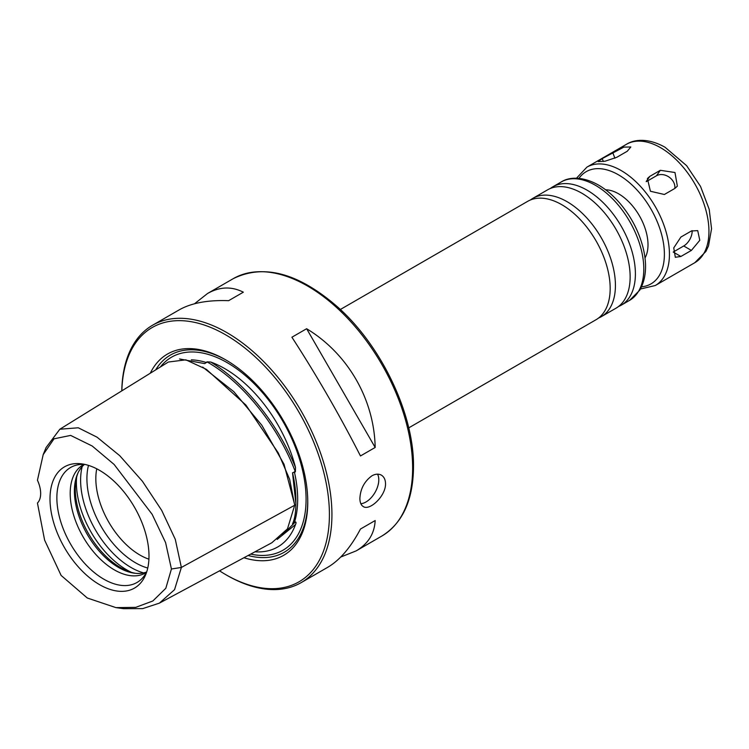 <?xml version="1.0" encoding="UTF-8"?>
<svg xmlns="http://www.w3.org/2000/svg" width="749" height="749" viewBox="0 0 749 749"><rect width="100%" height="100%" fill="white"/><g stroke="black" fill="none" stroke-linecap="round" stroke-linejoin="round"><path stroke-width="1.12" d="M602.215 158.601L623.87 147.104L630.836 146.963L627.278 151.232L616.773 157.299L605.033 161.222L598.17 161.625L602.215 158.601L603.338 161.512M649.814 176.371L660.318 170.304L674.98 172.513L677.368 186.136L674.877 188.42L664.372 194.487L650.422 191.257L647.408 178.534L649.814 176.371L646.256 181.427M674.774 188.476A11.89 9.372 35.1 0 0 669.091 177.101A11.89 9.372 35.1 0 0 656.48 175.762L646.228 181.679M680.888 237.059L691.393 230.992L697.712 230.617L699.791 240.298L691.393 250.409L680.888 256.476L675.317 257.272L673.754 247.891L680.888 237.059M680.888 256.476L673.22 252.048L683.725 245.981A11.89 6.863 120 0 0 692.104 230.626M219.541 570.841A146.813 84.768 -120 0 0 225.589 574.549L226.853 575.269A148.602 85.798 -120 0 0 301.154 582.628A148.602 85.798 -120 0 0 331.929 514.61A148.602 85.798 -120 0 0 267.065 365.063A148.602 85.798 -120 0 0 152.553 325.244A148.602 85.798 -120 0 0 121.797 390.866M359.885 498.469C360.381 488.891 364.398 481.335 371.916 475.812C375.455 473.864 378.61 473.649 381.372 475.138C384.05 476.785 385.435 479.632 385.52 483.667C385.941 495.913 369.594 511.164 363.246 506.539C361.037 505.172 359.923 502.476 359.885 498.469M360.466 455.954C339.653 415.199 316.799 375.623 291.913 337.219L306.631 328.727C347.864 353.631 374.228 399.301 375.174 447.462L360.466 455.954M194.506 303.766L207.52 293.514C219.626 286.652 231.563 286.212 243.331 292.185L228.623 300.677C207.819 299.918 191.323 302.989 179.123 309.908L152.553 325.244M301.154 582.628L327.725 567.293C339.812 560.186 350.729 547.435 360.466 529.037L375.174 520.546C374.472 533.728 368.115 543.849 356.121 550.899L340.739 557.041M340.364 309.477L527.661 201.341A68.356 39.463 60 0 1 561.834 204.73A68.356 39.463 60 0 1 575.99 215.347A68.356 39.463 60 0 1 608.057 270.876A68.356 39.463 60 0 1 596.017 319.739L408.72 427.876M530.386 200.002A68.356 39.463 60 0 1 532.914 198.307A68.356 39.463 60 0 1 567.087 201.696A68.356 39.463 60 0 1 611.746 261.935A68.356 39.463 60 0 1 601.269 316.705A68.356 39.463 60 0 1 598.545 318.044M532.914 198.307L547.631 189.815A68.356 39.463 60 0 1 581.804 193.195A68.356 39.463 60 0 1 595.961 203.812A68.356 39.463 60 0 1 628.027 259.351A68.356 39.463 60 0 1 615.987 308.204L601.269 316.705M550.356 188.467A68.356 39.463 60 0 1 552.874 186.782A68.356 39.463 60 0 1 587.057 190.162A68.356 39.463 60 0 1 631.716 250.4A68.356 39.463 60 0 1 621.239 305.18A68.356 39.463 60 0 1 618.505 306.519M605.632 189.797A41.607 24.024 60 0 1 618.58 193.804A41.607 24.024 60 0 1 645.001 257.984M360.831 503.712A18.126 10.467 120 0 0 375.174 492.177A18.126 10.467 120 0 0 377.562 474.154M360.466 529.037L375.174 520.546M375.174 447.462L306.631 328.727M59.845 429.224L46.101 447.518L43.199 454.615L37.45 480.24A23.781 13.725 60 0 1 37.45 503.047L44.603 540.095L61.118 575.438L87.296 598.011L115.945 607.626L123.548 608.665L142.685 608.619L159.378 603.151L271.84 542.753L287.485 528.85L294.694 505.238L289.657 479.36L278.272 452.93L245.878 405.022L206.359 369.341L185.864 359.838L168.385 362.02L59.845 429.224L78.28 427.791L97.052 437.182L119.728 455.682L142.376 481.214L161.69 510.369L175.294 539.346L181.37 567.452L174.545 589.678L159.378 603.151M43.199 454.615L54.012 438.82L70.649 435.412L92.183 446.001L114.11 464.446L152.15 514.329L165.595 542.613L171.427 568.997L165.819 588.283L152.833 600.988L135.728 607.364L115.945 607.626M148.995 556.039A69.994 40.409 -120 0 0 82.268 463.94A69.994 40.409 -120 0 0 64.498 547.669A69.994 40.409 -120 0 0 145.896 574.146A69.994 40.409 -120 0 0 148.995 556.039M179.554 358.968L204.777 363.63L206.967 361.861L210.759 362.048A106.002 61.203 60 0 1 295.518 467.488L295.378 471.851L292.531 472.788L295.874 503.59C295.846 512.372 294.732 519.123 292.531 523.813L295.378 521.95C296.201 522.062 296.248 522.924 295.518 524.534A106.002 61.203 60 0 1 258.808 551.919A106.002 61.203 60 0 1 254.988 551.807M295.874 503.59L295.874 500.238A105.506 60.912 -120 0 0 292.531 472.788M225.589 574.549A146.813 84.768 -120 0 0 329.41 514.61A146.813 84.768 -120 0 0 227.293 335.786A146.813 84.768 -120 0 0 121.834 390.847M243.931 557.743A116.207 67.092 -120 0 0 307.764 502.111A116.207 67.092 -120 0 0 225.589 359.792A116.207 67.092 -120 0 0 150.287 373.227M226.441 360.278A113.829 65.715 -120 0 0 155.68 369.884M248.106 555.496A113.829 65.715 -120 0 0 307.755 501.128M84.937 464.436A66.389 38.33 -120 0 0 77.512 464.886A66.389 38.33 -120 0 0 70.621 544.139A66.389 38.33 -120 0 0 142.703 577.797A66.389 38.33 -120 0 0 146.804 571.59M83.982 464.389A62.41 36.036 -120 0 0 83.12 464.857A62.41 36.036 -120 0 0 83.12 536.921A62.41 36.036 -120 0 0 145.54 572.957A62.41 36.036 -120 0 0 146.373 572.451M84.478 464.408A62.41 36.036 -120 0 0 77.306 474.492A62.41 36.036 -120 0 0 87.324 534.496A62.41 36.036 -120 0 0 134.277 573.172A62.41 36.036 -120 0 0 146.598 572.011M77.802 473.34A64.124 37.029 -120 0 0 88.569 533.775A64.124 37.029 -120 0 0 135.532 573.322M96.752 468.818A62.41 36.036 -120 0 0 148.92 559.175M614.929 158.236L612.719 152.534M656.48 175.762L660.318 170.304M683.725 245.981L691.393 250.409M381.85 536.041C402.625 523.167 413.176 500.089 413.504 466.805C414.188 414.562 381.775 346.244 337.939 307.249C298.804 273.104 263.91 263.582 233.257 278.656A148.602 85.798 60 0 1 347.761 318.465A148.602 85.798 60 0 1 412.633 468.013A148.602 85.798 60 0 1 381.85 536.041L356.121 550.899M552.874 186.782L561.282 181.932A68.356 39.463 60 0 1 595.464 185.312A68.356 39.463 60 0 1 640.123 245.55A68.356 39.463 60 0 1 629.637 300.321L621.239 305.18M578.949 178.356A64.788 37.403 60 0 1 618.58 174.882A64.788 37.403 60 0 1 662.818 239.577A64.788 37.403 60 0 1 641.565 286.811M576.487 178.215L586.926 167.121A68.356 39.463 60 0 1 621.099 170.51A68.356 39.463 60 0 1 665.758 230.748A68.356 39.463 60 0 1 655.281 285.519L640.461 289.011M586.926 167.121L626.436 144.314A68.356 39.463 60 0 1 660.609 147.703A68.356 39.463 60 0 1 705.268 207.941A68.356 39.463 60 0 1 694.791 262.712L655.281 285.519M171.427 568.997L181.37 567.452L294.694 505.238M295.378 521.95L281.615 535.722M202.651 367.066L233.828 391.68L261.822 425.235L284.03 464.249L294.685 504.751M206.967 361.861C242.489 381.775 278.066 426.031 295.378 471.851M210.759 362.048C244.698 382.533 277.879 423.812 295.518 467.488M295.518 524.534L277.167 539.42M206.574 362.591A105.506 60.912 -120 0 0 191.341 359.838M294.329 522.774A105.506 60.912 -120 0 0 294.329 471.748M250.7 554.11A111.451 64.348 -120 0 0 306.079 499.199A111.451 64.348 -120 0 0 248.921 378.704A111.451 64.348 -120 0 0 160.361 366.991M76.595 477.356A71.333 41.186 -120 0 0 131.45 572.358M82.193 466.58A71.333 41.186 -120 0 0 143.574 572.901M88.485 465.391A68.721 39.678 -120 0 0 147.75 568.042M233.257 278.656L207.52 293.514M561.282 181.932C568.173 177.457 581.327 175.481 598.432 185.022C606.184 189.534 613.422 195.723 620.163 203.588C631.36 216.929 639.028 231.75 643.176 248.05C647.22 264.809 646.106 278.825 639.843 290.088L629.637 300.321M626.436 144.314C634.234 139.305 648.25 137.797 665.065 147.263L686.608 165.651L700.512 186.389L709.209 209.336L711.55 228.745L708.517 245.897L705.848 251.514L694.791 262.712"/></g></svg>
